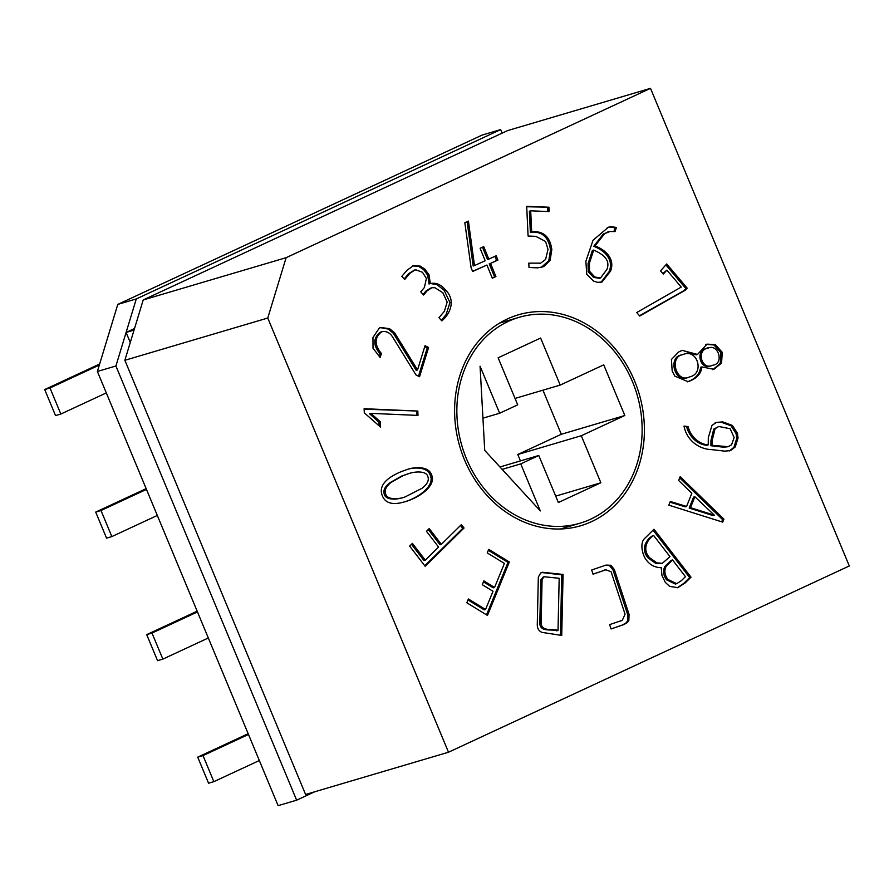 <?xml version="1.0" encoding="UTF-8"?>
<svg xmlns="http://www.w3.org/2000/svg" width="894" height="894" viewBox="0 0 894 894"><rect width="100%" height="100%" fill="white"/><g stroke="black" fill="none" stroke-linecap="round" stroke-linejoin="round"><path stroke-width="1.34" d="M502.137 133.128L500.662 129.596L482.145 135.072L117.784 304.407L97.379 371.468L278.112 805.65L296.64 800.175L314.688 791.793M380.531 427.075L364.305 412.838L364.115 408.714L417.822 411.05L417.979 415.408L370.887 413.363L380.296 421.767L380.531 427.075M380.173 357.499L373.01 348.191L372.966 337.474L379.224 328.221L380.755 327.517L389.549 328.657L394.69 332.937L417.532 369.948L425.03 345.721L428.595 347.475L419.532 376.732L415.989 374.932L392.522 336.859C390.209 333.227 387.203 331.428 383.492 331.473L381.637 331.797C374.362 337.63 374.295 344.861 381.425 353.476L380.173 357.499M412.76 265.887L418.928 266.501L423.667 269.642L427.678 275.207L429.031 283.99L430.349 283.599C435.825 282.325 440.876 284.437 445.491 289.947C456.052 300.194 450.308 313.839 441.815 320.879L438.965 317.694L444.419 311.257L447.156 302.049L442.832 292.729L434.965 287.734L431.936 287.723L427.22 290.718L423.577 295.009L420.739 291.824L424.393 287.499L426.393 278.47L422.482 272.279L415.978 269.876L414.66 270.156L409.988 273.251L404.68 279.52L401.831 276.347L407.038 270.2L413.497 265.641L420.247 266.11L424.985 269.25L429.008 274.816L430.349 283.599L431.042 283.331M483.732 246.632L488.806 259.104L496.181 255.773L497.924 260.076L490.549 263.406L495.913 276.581L492.292 278.213L486.939 265.037L472.624 271.485L471.093 267.719L464.835 222.729L468.411 221.109L474.49 265.563L485.185 260.735L480.112 248.264L483.732 246.632M549.139 211.576L530.701 210.828L531.684 231.837C543.273 230.708 549.989 236.608 551.822 249.538L550.123 260.333L543.787 266.58L537.819 267.854L529.013 267.496L528.812 263.138L540.669 263.138L545.597 259.461L548.011 249.381L545.586 241.481L535.808 236.351L528.086 236.038L526.7 206.313L548.938 207.218L549.139 211.576M616.413 227.445L615.061 231.58L609.999 231.49L604.612 233.647L595.046 245.917C605.137 249.717 615.407 258.556 610.557 271.106L601.986 282.012L597.639 282.359L593.56 281.074L586.755 274.357L585.872 261.193L593.035 240.262L608.345 227.244L610.848 226.651L616.413 227.445L615.083 227.836L613.954 231.311M680.178 476.658L723.916 519.179L722.732 522.13L668.813 505.155L670.321 501.478L686.581 506.451L691.822 493.298L678.647 480.491L680.178 476.658M634.516 380.777A109.973 93.468 -106.5 0 1 580.675 525.75A109.973 93.468 -106.5 0 1 459.862 446.788A109.973 93.468 -106.5 0 1 518.319 314.822A109.973 93.468 -106.5 0 1 634.516 380.777M124.858 360.293L267.764 318.029L286.125 257.684L143.219 299.937L124.858 360.293L305.592 794.475L448.497 752.223L849.3 565.958L650.497 88.35L286.125 257.684M267.764 318.029L448.497 752.223M464.031 528.019L425.175 566.293L409.642 546.1L412.402 543.384L425.309 560.169L438.585 547.083L426.46 531.304L429.221 528.589L441.345 544.357L461.405 524.599L464.031 528.019L462.712 528.41L424.773 565.779M494.561 587.47L504.406 563.421L487.252 552.905L488.705 549.341L509.334 561.991L487.465 615.43L466.847 602.791L468.4 598.98L485.554 609.496L493.007 591.28L482.279 584.698L483.833 580.888L494.561 587.47L493.242 587.861L483.442 581.849M563.075 574.44L561.723 635.422L541.999 632.382C538.758 630.996 537.182 628.314 537.283 624.347L538.322 577.122L540.613 573.076L542.423 572.261L563.075 574.44L561.756 574.831L560.415 635.254M611.049 628.951L609.63 624.627L622.325 620.291L625.062 614.234L611.105 571.769L605.909 569.791L593.057 574.183L591.683 569.992L606.076 565.075L610.96 565.287L614.334 569.556L629.052 614.346L628.84 620.503L627.398 622.515L623.71 624.638L611.049 628.951L622.392 625.029L626.068 622.906L627.51 620.894L627.722 614.737L613.005 569.947L609.63 565.678L605.696 565.209M653.983 529.237L691.006 577.178L685.285 582.832L677.853 587.649L669.673 586.397L665.292 582.363L661.94 575.423L661.236 567.679C655.157 567.589 650.284 565.153 646.619 560.382C642.238 555.275 639.679 542.937 644.563 538.568L653.983 529.237M684.022 426.092L688.034 426.561C690.436 436.026 698.639 444.24 708.227 444.877L708.305 437.702L711.97 425.421L716.351 422.426L722.743 421.901L732.376 425.421L737.416 433.199L738.064 437.993L735.226 446.978L730.476 450.61L724.688 451.135L711.691 449.626C699.521 449.336 686.849 440.82 684.022 426.092M689.118 381.28L688.011 381.66L674.769 376.095L672.176 370.976L671.416 359.477L678.691 351.968L682.256 350.37L697.488 354.449L707.031 344.145L715.278 344.559L722.263 352.325L721.57 363.042L713.915 369.3L701.913 366.931C701.153 373.558 696.895 378.352 689.118 381.28L687.33 381.839M663.27 274.123L660.498 270.848L666.734 263.965L687.207 288.17L685.363 290.204L639.702 316.018L636.751 312.531L681.228 287.075L666.879 270.133L663.27 274.123M401.451 471.551L407.284 469.451C414.358 466.892 428.829 465.83 431.646 475.049C436.507 485.934 418.515 498.271 404.311 501.925C392.544 505.356 385.191 503.221 382.23 495.533C378.732 486.392 385.135 478.391 401.451 471.551M97.379 371.468L115.907 365.992L296.64 800.175M650.497 88.35L507.591 130.602L143.219 299.937M130.278 342.491L126.099 332.456L134.044 330.109M115.907 365.992L126.099 332.456L134.513 328.545M500.662 129.596L136.301 298.931L126.099 332.456M117.784 304.407L136.301 298.931M411.486 544.301L423.979 560.56L425.309 560.169M428.293 529.494L440.027 544.748L441.345 544.357M460.477 525.516L462.712 528.41M488.314 550.302L508.004 562.382L509.334 561.991M508.004 562.382L486.537 614.86M468.009 599.941L484.224 609.887L485.554 609.496M541.686 572.518L561.756 574.831M542.088 579.547L541.116 623.476C542.088 632.002 552.794 628.415 558.024 630.449L559.175 578.273L543.988 576.742L542.088 579.547L540.769 579.938L539.797 623.867C540.769 632.393 551.475 628.806 556.694 630.84L558.024 630.449M543.407 576.988L540.769 579.938M605.562 569.914L593.046 574.127M653.056 530.142L689.676 577.569L691.006 577.178M689.676 577.569L683.966 583.223L677.283 587.794M649.491 557.599L656.811 562.84L662.275 563.332L669.986 556.66L653.682 535.54C646.831 539.697 642.16 549.397 649.491 557.599L648.172 557.99L655.492 563.231L661.526 563.533M648.172 557.99C640.842 549.788 645.502 540.088 652.363 535.931L653.682 535.54M667.93 579.491L676.691 583.659L681.496 580.575L685.441 576.664L672.534 559.957L666.198 566.237C664.019 570.484 664.6 574.898 667.93 579.491L666.611 579.882L675.372 584.05L676.691 583.659M666.611 579.882C663.27 575.289 662.689 570.875 664.868 566.628L671.215 560.348L672.534 559.957M690.514 507.68L714.362 515.19L694.873 496.729L690.514 507.68L689.196 508.071L713.043 515.581L714.362 515.19M689.196 508.071L693.554 497.12L694.873 496.729M679.697 477.865L722.587 519.57L723.916 519.179M722.587 519.57L721.704 521.805M670.031 502.182L685.262 506.842L686.581 506.451M734.13 437.535L730.186 428.762L718.821 426.483L715.044 428.751L712.294 440.004L712.239 445.346L728.118 446.676L731.56 444.799L734.13 437.535M718.81 426.494L713.714 429.142L710.976 440.396L710.909 445.737L712.239 445.346M684.033 426.639L688.034 426.561M686.715 426.952C689.118 436.417 697.32 444.631 706.897 445.268L708.227 444.877M716.172 422.493L721.424 422.292L731.046 425.812L736.086 433.59L736.734 438.384L733.896 447.369L729.392 450.911M710.909 445.737L723.581 447.201L727.872 446.732M682.357 350.336L696.169 354.84L697.488 354.449M706.238 344.391L713.948 344.95L720.944 352.717L720.24 363.433L712.943 369.568M687.799 381.671C695.577 378.743 699.834 373.949 700.583 367.322L701.913 366.931M682.793 354.627L681.831 354.896C667.337 356.795 674.802 383.772 687.821 377.48M690.112 376.754C704.662 373.379 697.488 348.247 683.15 354.505C668.656 356.404 676.132 383.381 689.151 377.089L690.112 376.754M707.456 348.336L706.919 348.47C694.783 349.889 700.002 370.675 710.942 365.836L713.133 365.143C724.341 363.445 718.262 343.531 708.249 348.079C696.113 349.498 701.321 370.284 712.261 365.445M665.885 264.915L685.888 288.561L687.207 288.17M685.888 288.561L684.033 290.595L685.363 290.204M684.033 290.595L639.501 315.772M662.8 273.564L666.879 270.133M593.683 250.085L589.414 263.171L589.504 271.251L594.89 277.028L600.612 277.878L606.925 269.396C610.814 259.316 602.176 253.829 593.683 250.085L592.364 250.476L588.084 263.562L588.174 271.642L593.56 277.419L599.282 278.269M608.68 231.881L603.282 234.038L593.728 246.308L595.046 245.917M593.728 246.308C603.819 250.108 614.089 258.947 609.227 271.497L601.114 282.247M607.283 227.568L609.529 227.042L615.083 227.836M531.684 231.837L530.354 232.228L529.382 211.219L530.701 210.828M530.354 232.228C541.954 231.099 548.67 236.999 550.492 249.929L548.793 260.724L541.105 267.518M526.722 206.76L548.938 207.218M547.609 207.609L547.798 211.52M482.481 247.202L487.476 259.495L488.806 259.104M494.93 256.332L496.606 260.467L497.924 260.076M496.606 260.467L490.549 263.406M489.23 263.797L494.583 276.972L495.913 276.581M494.583 276.972L492.225 278.034M472.557 271.318L486.939 265.037M467.115 221.69L473.172 265.954L474.49 265.563M430.584 283.499L437.088 284.705L444.173 290.338L449.95 302.552L446.072 314.666L441.301 320.309M430.617 288.114L425.89 291.109L423.074 294.439M413.944 270.39L408.67 273.642L404.166 278.95M380.431 327.64L388.231 329.048L393.36 333.328L416.202 370.339L417.532 369.948M424.751 346.626L427.265 347.867L428.595 347.475M427.265 347.867L418.493 376.206M381.425 353.476L380.095 353.868C372.966 345.252 373.044 338.021 380.308 332.188L381.637 331.797M380.095 353.868L379.224 356.706M364.137 409.161L417.822 411.05M416.503 411.441L416.638 415.352M380.296 421.767L378.967 422.158L369.557 413.754L370.887 413.363M378.967 422.158L379.134 425.857M408.066 473.82L401.663 476.066L389.952 482.693C384.766 486.716 382.911 490.627 384.353 494.427C386.085 500.998 398.825 499.221 403.529 497.444L404.077 497.276M402.993 475.675L391.27 482.302C386.096 486.325 384.23 490.236 385.683 494.036C387.415 500.606 400.143 498.83 404.848 497.053L422.102 488.236C427.354 484.123 429.265 480.223 427.846 476.536C426.259 470.222 413.665 471.775 408.759 473.608L402.993 475.675M406.736 469.607C413.587 467.227 427.745 466.489 430.327 475.44C435.043 486.068 418.034 498.159 403.887 502.048M197.719 757.162L203.016 755.598L213.856 781.647L208.57 783.211L197.719 757.162L248.163 733.717M203.016 755.598L248.476 734.466M213.856 781.647L259.327 760.526M146.717 634.628L152.002 633.064L162.853 659.113L157.556 660.677L146.717 634.628L197.161 611.183M152.002 633.064L197.473 611.932M162.853 659.113L208.313 637.981M111.839 536.579L101 510.519L95.703 512.094L106.554 538.143L111.839 536.579L157.31 515.447M95.703 512.094L146.158 488.649M101 510.519L146.471 489.398M60.837 414.034L49.997 387.985L44.7 389.549L55.54 415.598L60.837 414.034L106.308 392.913M44.7 389.549L99.647 364.014M49.997 387.985L99.323 365.065M590.666 519.179A107.358 91.244 -106.5 0 1 579.938 523.236A107.358 91.244 -106.5 0 1 461.997 446.151A107.358 91.244 -106.5 0 1 519.056 317.336A107.358 91.244 -106.5 0 1 634.908 387.996A107.358 91.244 -106.5 0 1 590.666 519.179M499.645 413.229L480.067 366.194L484.727 450.386L540.311 510.921L520.733 463.885L538.78 455.493L558.37 502.529L600.869 482.771L581.29 435.736L624.817 415.509L603.729 364.853L560.214 385.079L540.624 338.044L498.126 357.801L517.704 404.837L499.645 413.229L482.939 418.168M520.442 460.913L517.782 454.51L581.29 435.736M555.699 496.125L600.869 482.771M517.782 454.51L561.298 434.283L624.817 415.509M561.298 434.283L542.937 390.186M515.033 398.433L560.214 385.079M502.16 469.372L520.733 463.885M499.947 466.97L538.78 455.493M609.227 271.497L610.557 271.106M550.492 249.929L551.822 249.538M444.173 290.338L445.491 289.947M542.423 572.272L541.093 572.663M544.044 576.943L542.725 577.334M621.006 620.905L619.687 621.296M605.517 569.746L604.188 570.137M662.298 563.298L660.979 563.689M716.385 422.527L715.055 422.918M730.42 450.453L729.102 450.844M728.085 446.564L726.766 446.955M707.031 344.145L705.712 344.536M713.893 369.233L712.574 369.624M681.742 354.605L683.061 354.214M706.83 348.168L708.16 347.777M600.645 277.889L599.326 278.28M608.658 231.736L607.328 232.127M601.964 281.968L600.645 282.359M542.658 266.87L541.328 267.261M540.669 263.16L539.35 263.551M414.771 269.977L413.453 270.368M380.732 327.562L379.402 327.953M403.529 497.433L404.848 497.042M407.429 474.01L408.759 473.619M402.982 502.305L404.311 501.914M519.056 317.336L499.612 323.08M579.938 523.236L560.493 528.98"/></g></svg>
